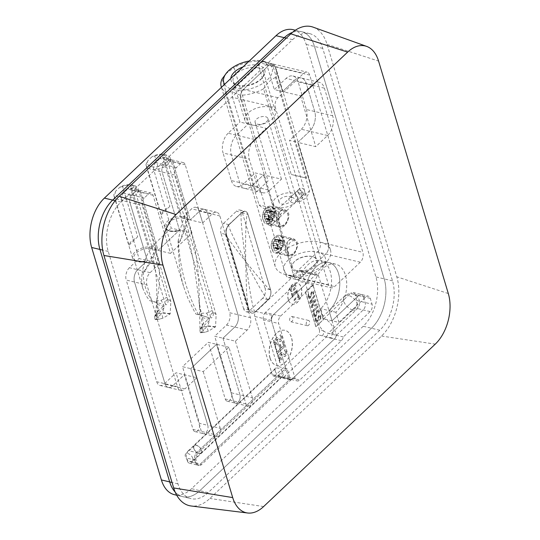 <?xml version="1.0" encoding="UTF-8"?>
<svg xmlns="http://www.w3.org/2000/svg" width="540" height="540" viewBox="0 0 540 540"><rect width="100%" height="100%" fill="white"/><g stroke="black" fill="none" stroke-linecap="round" stroke-linejoin="round"><path stroke-width="0.41" stroke-dasharray="2.7 2.03" d="M309.676 33.635A36.059 22.201 -76.6 0 1 322.758 48.404L392.499 280.861A36.059 22.201 -76.6 0 1 379.769 330.224L208.136 492.642A36.059 22.201 -76.6 0 1 191.052 498.656A36.059 22.201 -76.6 0 1 177.971 483.887L108.23 251.431A36.059 22.201 -76.6 0 1 120.967 202.068L292.592 39.65A36.059 22.201 -76.6 0 1 309.676 33.635L301.388 31.658A36.059 22.201 -76.6 0 0 292.531 32.339A36.059 22.201 -76.6 0 1 301.388 31.658A36.059 22.201 -76.6 0 1 314.469 46.427L384.21 278.883A36.059 22.201 -76.6 0 1 371.473 328.246L199.847 490.664A36.059 22.201 -76.6 0 1 182.763 496.679A36.059 22.201 -76.6 0 1 175.169 492.068A36.059 22.201 -76.6 0 0 182.763 496.679L176.728 495.241M291.418 379.532L201.562 464.562A5.407 3.328 -76.6 0 1 199.004 465.467A5.407 3.328 -76.6 0 1 197.039 463.252L196.169 460.343A5.407 3.328 -76.6 0 1 198.079 452.939L287.111 368.685L289.724 377.399A5.407 3.328 103.4 0 0 291.418 379.532L290.034 379.202L200.185 464.231A5.407 3.328 -76.6 0 1 197.62 465.136A5.407 3.328 -76.6 0 1 195.656 462.922L194.785 460.013A5.407 3.328 -76.6 0 1 196.695 452.608L285.728 368.354L271.775 321.86A5.407 3.328 -76.6 0 1 273.685 314.462L306.727 283.19A27.041 16.646 -76.6 0 1 328.738 262.514A27.041 16.646 -76.6 0 1 339.829 282.71A27.041 16.646 -76.6 0 1 329.002 310.615L332.053 320.78L358.87 295.407A5.407 3.328 -76.6 0 1 361.429 294.503A5.407 3.328 -76.6 0 1 363.393 296.716L365.135 302.528A5.407 3.328 -76.6 0 1 363.224 309.933L336.413 335.313A5.407 3.328 -76.6 0 1 334.449 339.032L292.869 378.385A5.407 3.328 -76.6 0 1 290.304 379.289A5.407 3.328 -76.6 0 1 290.034 379.202L200.185 464.231A5.407 3.328 -76.6 0 1 197.62 465.136A5.407 3.328 -76.6 0 1 195.656 462.922L194.785 460.013A5.407 3.328 -76.6 0 1 196.695 452.608L285.728 368.354L277.439 366.377L263.486 319.882L271.775 321.86A5.407 3.328 -76.6 0 1 273.685 314.462L306.727 283.19L298.438 281.212A27.041 16.646 -76.6 0 1 320.45 260.537A27.041 16.646 -76.6 0 1 331.54 280.733A27.041 16.646 -76.6 0 1 320.713 308.637L323.764 318.803L350.575 293.429L358.87 295.407A5.407 3.328 -76.6 0 1 361.429 294.503A5.407 3.328 -76.6 0 1 363.393 296.716L365.135 302.528A5.407 3.328 -76.6 0 1 363.224 309.933L336.413 335.313L328.118 333.335L354.935 307.955A5.407 3.328 103.4 0 0 356.846 300.55L372.046 304.175A5.407 3.328 -76.6 0 1 370.136 311.58L343.319 336.96A5.407 3.328 -76.6 0 1 341.354 340.686L299.774 380.032A5.407 3.328 -76.6 0 1 297.216 380.936A5.407 3.328 -76.6 0 1 295.252 378.722L278.687 323.514A5.407 3.328 -76.6 0 1 280.598 316.109L313.639 284.843A27.041 16.646 -76.6 0 1 335.651 264.168A27.041 16.646 -76.6 0 1 346.741 284.357A27.041 16.646 -76.6 0 1 335.907 312.262L338.958 322.434L323.764 318.803M269.656 190.337L281.455 179.172L263.493 174.886L251.687 186.05A14.425 8.876 -76.6 0 1 244.856 188.453A14.425 8.876 -76.6 0 1 239.625 182.547L231.343 154.946A14.425 8.876 -76.6 0 1 236.432 135.203L248.231 124.031L240.827 99.333A7.209 4.442 -76.6 0 1 243.371 89.465L269.116 65.097A7.209 4.442 -76.6 0 1 272.531 63.895A7.209 4.442 -76.6 0 1 275.15 66.852L282.562 91.55L294.361 80.379A14.425 8.876 -76.6 0 1 301.192 77.976A14.425 8.876 -76.6 0 1 306.43 83.882L314.712 111.49A14.425 8.876 -76.6 0 1 309.616 131.233L297.817 142.398L328.327 244.1A7.209 4.442 -76.6 0 1 325.782 253.969L300.038 278.336A7.209 4.442 -76.6 0 1 296.615 279.538A7.209 4.442 -76.6 0 1 294.003 276.581L263.493 174.886L255.197 172.901L243.398 184.072L251.687 186.05A14.425 8.876 -76.6 0 1 244.856 188.453A14.425 8.876 -76.6 0 1 239.625 182.547L231.343 154.946A14.425 8.876 -76.6 0 1 236.432 135.203L248.231 124.031L239.942 122.053L232.531 97.355L240.827 99.333A7.209 4.442 -76.6 0 1 243.371 89.465L269.116 65.097A7.209 4.442 -76.6 0 1 272.531 63.895A7.209 4.442 -76.6 0 1 275.15 66.852L282.562 91.55L274.266 89.573L286.065 78.401L294.361 80.379A14.425 8.876 -76.6 0 1 301.192 77.976A14.425 8.876 -76.6 0 1 306.43 83.882L314.712 111.49A14.425 8.876 -76.6 0 1 309.616 131.233L297.817 142.398L289.521 140.42L320.038 242.123L328.327 244.1A7.209 4.442 -76.6 0 1 325.782 253.969L300.038 278.336A7.209 4.442 -76.6 0 1 296.615 279.538A7.209 4.442 -76.6 0 1 294.003 276.581L263.493 174.886L251.687 186.05L269.656 190.337A14.425 8.876 -76.6 0 1 262.818 192.74A14.425 8.876 -76.6 0 1 257.587 186.833L249.304 159.233A14.425 8.876 -76.6 0 1 254.401 139.489L266.2 128.317L248.231 124.031L240.827 99.333L275.366 107.575A7.209 4.442 -76.6 0 1 277.918 97.706L303.662 73.346A7.209 4.442 -76.6 0 1 307.078 72.137A7.209 4.442 -76.6 0 1 309.697 75.094L362.873 252.342A7.209 4.442 -76.6 0 1 360.322 262.217L334.584 286.578A7.209 4.442 -76.6 0 1 331.162 287.779A7.209 4.442 -76.6 0 1 328.55 284.823L275.366 107.575M222.973 338.209L239.969 394.868A5.407 3.328 -76.6 0 1 238.059 402.273A5.407 3.328 -76.6 0 1 235.494 403.178A5.407 3.328 -76.6 0 1 233.537 400.957L216.533 344.297L190.789 368.665L207.792 425.324A5.407 3.328 -76.6 0 1 205.882 432.729A5.407 3.328 -76.6 0 1 203.317 433.627A5.407 3.328 -76.6 0 1 201.353 431.413L184.356 374.753L172.557 385.918A9.011 5.549 -76.6 0 1 168.284 387.423A9.011 5.549 -76.6 0 1 165.011 383.731L134.501 282.029A9.011 5.549 -76.6 0 1 137.686 269.69L147.339 260.557L129.904 202.439A5.407 3.328 -76.6 0 1 131.814 195.035L136.107 190.978A5.407 3.328 -76.6 0 1 138.665 190.073A5.407 3.328 -76.6 0 1 140.63 192.287L158.065 250.405L179.516 230.101L162.081 171.983A5.407 3.328 -76.6 0 1 163.991 164.579L168.284 160.522A5.407 3.328 -76.6 0 1 170.849 159.617A5.407 3.328 -76.6 0 1 172.814 161.831L190.249 219.949L199.901 210.809A9.011 5.549 -76.6 0 1 204.174 209.311A9.011 5.549 -76.6 0 1 207.441 213.003L237.951 314.699A9.011 5.549 -76.6 0 1 234.772 327.044L222.973 338.209L214.677 336.231L231.68 392.89L239.969 394.868A5.407 3.328 -76.6 0 1 238.059 402.273A5.407 3.328 -76.6 0 1 235.494 403.178A5.407 3.328 -76.6 0 1 233.537 400.957L216.533 344.297L190.789 368.665L182.5 366.68L199.496 423.346L207.792 425.324A5.407 3.328 -76.6 0 1 205.882 432.729A5.407 3.328 -76.6 0 1 203.317 433.627A5.407 3.328 -76.6 0 1 201.353 431.413L184.356 374.753L176.06 372.776L164.261 383.94L172.557 385.918A9.011 5.549 -76.6 0 1 168.284 387.423A9.011 5.549 -76.6 0 1 165.011 383.731L134.501 282.029A9.011 5.549 -76.6 0 1 137.686 269.69L147.339 260.557L139.05 258.572L121.615 200.462L129.904 202.439A5.407 3.328 -76.6 0 1 131.814 195.035L136.107 190.978A5.407 3.328 -76.6 0 1 138.665 190.073A5.407 3.328 -76.6 0 1 140.63 192.287L158.065 250.405L179.516 230.101L171.227 228.123L153.792 170.006L162.081 171.983A5.407 3.328 -76.6 0 1 163.991 164.579L168.284 160.522A5.407 3.328 -76.6 0 1 170.849 159.617A5.407 3.328 -76.6 0 1 172.814 161.831L190.249 219.949L181.953 217.971L191.606 208.832L199.901 210.809A9.011 5.549 -76.6 0 1 204.174 209.311A9.011 5.549 -76.6 0 1 207.441 213.003L237.951 314.699A9.011 5.549 -76.6 0 1 234.772 327.044L222.973 338.209L239.969 394.868L252.403 397.838A5.407 3.328 -76.6 0 1 250.493 405.243A5.407 3.328 -76.6 0 1 247.934 406.141A5.407 3.328 -76.6 0 1 245.97 403.927L228.974 347.267L203.229 371.628L190.789 368.665L207.792 425.324L220.226 428.288A5.407 3.328 -76.6 0 1 218.315 435.692A5.407 3.328 -76.6 0 1 215.75 436.597A5.407 3.328 -76.6 0 1 213.793 434.383L196.79 377.723L184.356 374.753L172.557 385.918L184.991 388.888A9.011 5.549 -76.6 0 1 180.718 390.393A9.011 5.549 -76.6 0 1 177.451 386.701L146.934 284.999A9.011 5.549 -76.6 0 1 150.12 272.66L159.773 263.52L147.339 260.557L129.904 202.439L142.337 205.409A5.407 3.328 -76.6 0 1 144.248 198.005L148.541 193.941A5.407 3.328 -76.6 0 1 151.106 193.043A5.407 3.328 -76.6 0 1 153.07 195.257L170.505 253.368L191.957 233.071L179.516 230.101L162.081 171.983L174.521 174.953A5.407 3.328 -76.6 0 1 176.431 167.549L180.718 163.492A5.407 3.328 -76.6 0 1 183.283 162.587A5.407 3.328 -76.6 0 1 185.247 164.801L202.682 222.919L190.249 219.949L199.901 210.809L212.335 213.779A9.011 5.549 -76.6 0 1 216.607 212.274A9.011 5.549 -76.6 0 1 219.881 215.966L250.391 317.669A9.011 5.549 -76.6 0 1 247.205 330.007L235.406 341.172L222.973 338.209M313.099 27.142A43.267 26.636 -76.6 0 1 327.051 44.348L396.792 276.804A43.267 26.636 -76.6 0 1 381.51 336.035L209.885 498.454A43.267 26.636 -76.6 0 1 191.174 505.994M235.406 341.172L252.403 397.838M203.229 371.628L220.226 428.288M191.957 233.071L174.521 174.953M159.773 263.52L142.337 205.409M196.79 377.723L184.991 388.888M202.682 222.919L212.335 213.779M170.505 253.368L149.776 248.427L171.227 228.123M228.974 347.267L208.244 342.32L182.5 366.68M281.455 179.172L266.2 128.317M312.322 84.672L294.361 80.379L282.562 91.55L300.524 95.837L312.322 84.672A14.425 8.876 -76.6 0 1 319.154 82.262A14.425 8.876 -76.6 0 1 324.392 88.169L332.674 115.776A14.425 8.876 -76.6 0 1 327.578 135.52L315.779 146.684L297.817 142.398L328.327 244.1L362.873 252.342M300.524 95.837L315.779 146.684M287.111 368.685L285.728 368.354L271.775 321.86L278.687 323.514M343.319 336.96L336.413 335.313A5.407 3.328 -76.6 0 1 334.449 339.032L292.869 378.385A5.407 3.328 -76.6 0 1 290.304 379.289A5.407 3.328 -76.6 0 1 290.034 379.202L281.745 377.224L191.889 462.254L201.562 464.562M338.958 322.434L365.776 297.054A5.407 3.328 -76.6 0 1 368.341 296.15A5.407 3.328 -76.6 0 1 370.305 298.37L372.046 304.175M313.639 284.843L306.727 283.19A27.041 16.646 -76.6 0 1 328.738 262.514A27.041 16.646 -76.6 0 1 339.829 282.71A27.041 16.646 -76.6 0 1 329.002 310.615L332.053 320.78L358.87 295.407L365.776 297.054M335.907 312.262L320.713 308.637M247.928 214.279L270.621 289.838A7.209 4.442 -76.6 0 1 268.076 299.707L255.204 311.891A7.209 4.442 -76.6 0 1 251.788 313.092A7.209 4.442 -76.6 0 1 249.169 310.142L226.503 234.59A7.209 4.442 -76.6 0 1 229.048 224.721L241.92 212.537A7.209 4.442 -76.6 0 1 245.342 211.336A7.209 4.442 -76.6 0 1 247.954 214.286L270.621 289.838A7.209 4.442 -76.6 0 1 268.049 299.7L255.177 311.884A7.209 4.442 -76.6 0 1 251.755 313.085A7.209 4.442 -76.6 0 1 249.143 310.135L226.476 234.583A7.209 4.442 -76.6 0 1 229.021 224.714L241.893 212.531A7.209 4.442 -76.6 0 1 245.309 211.329A7.209 4.442 -76.6 0 1 247.928 214.279L270.594 289.832A7.209 4.442 -76.6 0 1 268.076 299.707L255.204 311.891A7.209 4.442 -76.6 0 1 251.788 313.092A7.209 4.442 -76.6 0 1 249.169 310.142L226.503 234.59A7.209 4.442 -76.6 0 1 229.048 224.721L241.92 212.537A7.209 4.442 -76.6 0 1 245.342 211.336A7.209 4.442 -76.6 0 1 247.954 214.286L242.426 212.969A7.209 4.442 103.4 0 0 239.814 210.013A7.209 4.442 103.4 0 0 236.392 211.221L241.893 212.531M268.049 299.7L262.548 298.391A7.209 4.442 103.4 0 0 265.093 288.515L270.594 289.832M262.548 298.391L249.676 310.574L255.177 311.884M249.143 310.135L243.641 308.819A7.209 4.442 103.4 0 0 246.26 311.776A7.209 4.442 103.4 0 0 249.676 310.574M243.641 308.819L220.975 233.273L226.476 234.583M229.021 224.714L223.526 223.398A7.209 4.442 103.4 0 0 220.975 233.273M223.526 223.398L236.392 211.221M242.426 212.969L265.093 288.515M295.353 30.22L301.388 31.658A36.059 22.201 -76.6 0 1 314.469 46.427L384.21 278.883A36.059 22.201 -76.6 0 1 371.473 328.246L199.847 490.664A36.059 22.201 -76.6 0 1 182.763 496.679L191.052 498.656M293.092 29.68A36.059 22.201 -76.6 0 1 306.18 44.449L375.921 276.905A36.059 22.201 -76.6 0 1 363.184 326.268L191.558 488.687A36.059 22.201 -76.6 0 1 174.474 494.701M245.97 403.927L225.241 398.979L208.244 342.32M225.241 398.979A5.407 3.328 103.4 0 0 227.205 401.2A5.407 3.328 103.4 0 0 229.77 400.295A5.407 3.328 103.4 0 0 231.68 392.89M213.793 434.383L193.064 429.435L176.06 372.776M193.064 429.435A5.407 3.328 103.4 0 0 195.028 431.649A5.407 3.328 103.4 0 0 197.586 430.751A5.407 3.328 103.4 0 0 199.496 423.346M185.247 164.801L164.518 159.853L181.953 217.971M153.07 195.257L132.341 190.31L149.776 248.427M144.248 198.005L123.525 193.057L127.811 189L148.541 193.941M247.205 330.007L226.476 325.06L214.677 336.231M219.881 215.966L199.152 211.025L229.662 312.721L250.391 317.669M150.12 272.66L129.391 267.712L139.05 258.572M328.55 284.823L285.707 274.603A28.843 15.586 -16.7 0 0 326.923 261.603A28.843 15.586 -16.7 0 0 330.5 250.074A28.843 15.586 -16.7 0 0 311.269 241.299A28.843 15.586 -16.7 0 0 275.245 266.652A28.843 15.586 -16.7 0 0 284.573 274.307A28.843 15.586 -16.7 0 0 285.707 274.603L255.197 172.901M360.322 262.217L317.486 251.991L291.742 276.359A21.634 11.691 163.3 0 1 290.891 276.129A21.634 11.691 163.3 0 1 287.955 260.293A21.634 11.691 163.3 0 1 316.386 251.762A21.634 11.691 163.3 0 1 322.657 266.605A21.634 11.691 163.3 0 1 291.742 276.359L334.584 286.578M309.697 75.094L266.861 64.874L274.266 89.573M254.401 139.489L228.143 133.218L239.942 122.053M327.578 135.52L301.327 129.256L289.521 140.42M324.392 88.169L298.134 81.905L306.416 109.512L332.674 115.776M198.079 452.939L188.406 450.63L277.439 366.377M280.598 316.109L265.397 312.478L298.438 281.212M341.354 340.686L326.16 337.055L284.573 376.407L299.774 380.032M370.305 298.37L355.104 294.739L356.846 300.55M281.745 377.224A5.407 3.328 103.4 0 0 282.015 377.312A5.407 3.328 103.4 0 0 284.573 376.407M326.16 337.055A5.407 3.328 103.4 0 0 328.118 333.335M355.104 294.739A5.407 3.328 103.4 0 0 353.14 292.525A5.407 3.328 103.4 0 0 350.575 293.429M265.397 312.478A5.407 3.328 103.4 0 0 263.486 319.882M188.406 450.63A5.407 3.328 103.4 0 0 186.496 458.035L196.169 460.343M197.039 463.252L187.367 460.944L186.496 458.035M187.367 460.944A5.407 3.328 103.4 0 0 189.331 463.158A5.407 3.328 103.4 0 0 191.889 462.254M228.143 133.218A14.425 8.876 103.4 0 0 223.047 152.962L249.304 159.233M257.587 186.833L231.329 180.569L223.047 152.962M231.329 180.569A14.425 8.876 103.4 0 0 236.567 186.476A14.425 8.876 103.4 0 0 243.398 184.072M285.707 274.603A7.209 4.442 103.4 0 0 288.326 277.56A7.209 4.442 103.4 0 0 291.742 276.359M317.486 251.991A7.209 4.442 103.4 0 0 320.038 242.123M301.327 129.256A14.425 8.876 103.4 0 0 306.416 109.512M298.134 81.905A14.425 8.876 103.4 0 0 292.903 75.998A14.425 8.876 103.4 0 0 286.065 78.401M266.861 64.874A7.209 4.442 103.4 0 0 264.242 61.918A7.209 4.442 103.4 0 0 260.827 63.119L303.662 73.346M277.918 97.706L235.082 87.487L260.827 63.119M235.082 87.487A7.209 4.442 103.4 0 0 232.531 97.355M129.391 267.712A9.011 5.549 103.4 0 0 126.212 280.051L146.934 284.999M177.451 386.701L156.722 381.753L126.212 280.051M156.722 381.753A9.011 5.549 103.4 0 0 159.995 385.445A9.011 5.549 103.4 0 0 164.261 383.94M226.476 325.06A9.011 5.549 103.4 0 0 229.662 312.721M199.152 211.025A9.011 5.549 103.4 0 0 195.878 207.333A9.011 5.549 103.4 0 0 191.606 208.832M164.518 159.853A5.407 3.328 103.4 0 0 162.554 157.639A5.407 3.328 103.4 0 0 159.995 158.544L180.718 163.492M176.431 167.549L155.702 162.601L159.995 158.544M155.702 162.601A5.407 3.328 103.4 0 0 153.792 170.006M132.341 190.31A5.407 3.328 103.4 0 0 130.376 188.096A5.407 3.328 103.4 0 0 127.811 189M123.525 193.057A5.407 3.328 103.4 0 0 121.615 200.462M265.464 116.681A6.669 3.605 163.3 0 1 267.881 118.517A6.669 3.605 163.3 0 1 264.796 122.945A6.669 3.605 163.3 0 1 257.526 124.193A6.669 3.605 163.3 0 1 255.103 122.35A6.669 3.605 163.3 0 1 258.188 117.922A6.669 3.605 163.3 0 1 265.464 116.681M281.468 204.005A6.669 3.605 -16.7 0 0 288.745 202.757A6.669 3.605 -16.7 0 0 291.829 198.329A6.669 3.605 -16.7 0 0 284.404 196.796A6.669 3.605 -16.7 0 0 279.052 202.163A6.669 3.605 -16.7 0 0 281.468 204.005M222.122 78.914L256.122 192.24L268.07 180.934L234.07 67.608A28.843 15.586 163.3 0 1 257.222 61.148L291.222 174.467L306.605 178.139L272.606 64.82A28.843 15.586 163.3 0 1 276.453 69.916A28.843 15.586 163.3 0 1 275.522 77.504L309.521 190.822C307.955 196.958 303.973 200.725 297.581 202.129L263.581 88.803A28.843 15.586 163.3 0 1 240.428 95.269L274.428 208.595C268.454 210.647 263.324 209.419 259.038 204.923L225.038 91.597A28.843 15.586 163.3 0 1 221.481 87.298M304.256 189.526L301.61 187.92L299.801 188.399L300.746 192.476L305.046 193.361L304.256 189.526M270.979 225.497L270.722 225.841L267.071 224.343L266.051 220.334L269.933 222.014C271.006 223.304 271.357 224.465 270.979 225.497M280.112 250.904C284.607 247.286 285.93 237.499 280.449 236.581C272.855 234.252 271.863 251.728 276.683 252.362L280.112 250.904M271.391 221.852C275.886 218.228 277.209 208.44 271.728 207.522C264.134 205.193 263.149 222.669 267.962 223.304L271.391 221.852M296.676 271.688A13.338 7.209 -16.7 0 0 314.631 266.807A13.338 7.209 -16.7 0 0 313.079 256.797A13.338 7.209 -16.7 0 0 293.49 262.676A13.338 7.209 -16.7 0 0 296.676 271.688M243.041 66.892A17.665 9.551 163.3 0 1 261.475 66.454A17.665 9.551 163.3 0 1 262.683 77.288A17.665 9.551 163.3 0 1 237.438 85.252A17.665 9.551 163.3 0 1 236.743 85.07A17.665 9.551 163.3 0 1 230.823 78.455M224.593 84.355A25.238 13.642 -16.7 0 0 232.936 89.512A25.238 13.642 -16.7 0 0 266.895 80.291A25.238 13.642 -16.7 0 0 263.966 61.351A25.238 13.642 -16.7 0 0 249.278 60.993M275.522 77.504C270.959 79.36 266.983 83.126 263.581 88.803M257.222 61.148L265.572 61.817L272.606 64.82M225.713 73.865L234.07 67.608M240.428 95.269L232.301 91.982L225.038 91.597M274.428 208.595L259.038 204.923M306.605 178.139L291.222 174.467M256.122 192.24L268.07 180.934M297.581 202.129L309.521 190.822M269.595 107.048A15.863 8.572 -16.7 0 0 252.302 110.011A15.863 8.572 -16.7 0 0 244.964 120.542A15.863 8.572 -16.7 0 0 262.622 124.193A15.863 8.572 -16.7 0 0 275.353 111.422A15.863 8.572 -16.7 0 0 269.595 107.048M257.83 67.824A15.863 8.572 -16.7 0 0 240.53 70.781A15.863 8.572 -16.7 0 0 233.192 81.317A15.863 8.572 -16.7 0 0 238.322 85.523A15.863 8.572 -16.7 0 0 238.95 85.691A15.863 8.572 -16.7 0 0 261.617 78.536A15.863 8.572 -16.7 0 0 263.581 72.198A15.863 8.572 -16.7 0 0 257.83 67.824M277.931 207.353A12.623 6.817 163.3 0 1 273.348 203.877A12.623 6.817 163.3 0 1 283.48 193.718A12.623 6.817 163.3 0 1 297.526 196.621A12.623 6.817 163.3 0 1 291.688 204.998A12.623 6.817 163.3 0 1 277.931 207.353M296.933 270.695A12.623 6.817 163.3 0 1 292.356 267.219A12.623 6.817 163.3 0 1 293.922 262.177A12.623 6.817 163.3 0 1 312.451 256.615A12.623 6.817 163.3 0 1 316.528 259.969A12.623 6.817 163.3 0 1 310.696 268.346A12.623 6.817 163.3 0 1 296.933 270.695M279.585 212.875C277.884 211.201 276.723 210.519 276.102 210.823C275.231 211.403 278.478 218.734 280.382 216.702L279.585 212.875M291.843 197.161C295.09 198.443 296.271 200.225 295.387 202.5C293.578 204.444 286.558 200.698 289.75 197.91L291.843 197.161M292.545 253.874L289.69 255.467C287.368 255.454 283.662 236.918 293.456 239.686C300.746 241.056 297.331 250.243 292.545 253.874M283.831 224.816L280.976 226.409C278.654 226.402 274.941 207.86 284.742 210.627C292.025 211.997 288.617 221.184 283.831 224.816M271.6 218.45A3.605 2.066 46.6 0 1 271.256 215.419A3.605 2.066 46.6 0 1 271.343 215.332A3.605 2.066 46.6 0 1 275.326 216.526A3.605 2.066 46.6 0 1 276.298 220.57A3.605 2.066 46.6 0 1 276.203 220.651A3.605 2.066 46.6 0 1 271.6 218.45M296.055 195.304A3.605 2.066 -133.4 0 0 300.76 197.424A3.605 2.066 -133.4 0 0 300.841 197.329A3.605 2.066 -133.4 0 0 299.781 193.381A3.605 2.066 -133.4 0 0 295.9 192.105A3.605 2.066 -133.4 0 0 295.799 192.186A3.605 2.066 -133.4 0 0 296.055 195.304M269.649 220.435A3.287 1.89 -133.4 0 0 269.669 220.462A3.287 1.89 -133.4 0 0 271.087 221.96A3.287 1.89 -133.4 0 0 273.848 222.446A3.287 1.89 -133.4 0 0 273.044 218.68A3.287 1.89 -133.4 0 0 269.339 217.674A3.287 1.89 -133.4 0 0 269.649 220.435M298.397 193.232A3.287 1.89 46.6 0 1 298.249 190.31A3.287 1.89 46.6 0 1 301.016 190.796A3.287 1.89 46.6 0 1 302.434 192.287A3.287 1.89 46.6 0 1 302.765 195.082A3.287 1.89 46.6 0 1 298.397 193.232M293.18 254.698A9.011 5.549 -76.6 0 1 288.907 256.203A9.011 5.549 -76.6 0 1 285.599 246.146A9.011 5.549 -76.6 0 1 293.092 238.667A9.011 5.549 -76.6 0 1 296.521 242.973A9.011 5.549 -76.6 0 1 293.909 253.915A9.011 5.549 -76.6 0 1 293.18 254.698M279.362 251.404A9.011 5.549 103.4 0 0 282.974 242.102A9.011 5.549 103.4 0 0 279.275 235.373A9.011 5.549 103.4 0 0 274.273 237.661A9.011 5.549 103.4 0 0 271.661 248.603A9.011 5.549 103.4 0 0 275.09 252.909A9.011 5.549 103.4 0 0 279.362 251.404M272.869 245.45A1.546 0.952 -76.6 0 1 272.943 245.477A4.509 2.774 103.4 0 0 273.409 247.057A1.546 0.952 -76.6 0 1 273.382 247.185A1.37 0.844 103.4 0 0 273.618 248.582A1.37 0.844 103.4 0 0 274.637 248.38A1.37 0.844 103.4 0 0 274.705 248.292A1.546 0.952 -76.6 0 1 274.779 248.198A4.509 2.774 103.4 0 0 276.014 248.042A1.546 0.952 -76.6 0 1 276.068 248.123A1.37 0.844 103.4 0 0 277.202 248.063A1.37 0.844 103.4 0 0 277.641 246.652A1.546 0.952 -76.6 0 1 277.634 246.53A4.509 2.774 103.4 0 0 278.411 244.796A1.546 0.952 -76.6 0 1 278.492 244.748A1.37 0.844 103.4 0 0 278.809 244.472A1.37 0.844 103.4 0 0 279.207 242.811A1.37 0.844 103.4 0 0 278.728 242.17A1.546 0.952 -76.6 0 1 278.654 242.136A4.509 2.774 103.4 0 0 278.559 241.576A4.509 2.774 103.4 0 0 278.195 240.563A1.546 0.952 -76.6 0 1 278.222 240.435A1.37 0.844 103.4 0 0 278.242 239.544A1.37 0.844 103.4 0 0 276.892 239.328A1.546 0.952 -76.6 0 1 276.824 239.423A4.509 2.774 103.4 0 0 275.582 239.571A1.546 0.952 -76.6 0 1 275.528 239.497A1.37 0.844 103.4 0 0 274.509 239.436A1.37 0.844 103.4 0 0 273.962 240.968A1.546 0.952 -76.6 0 1 273.962 241.09A4.509 2.774 103.4 0 0 273.193 242.818A1.546 0.952 -76.6 0 1 273.112 242.872A1.37 0.844 103.4 0 0 272.363 244.235A1.37 0.844 103.4 0 0 272.869 245.45L273.24 245.167A1.013 0.621 -76.6 0 1 272.869 244.276A1.013 0.621 -76.6 0 1 273.416 243.27A1.91 1.175 103.4 0 0 273.632 243.122A4.144 2.551 -76.6 0 1 274.469 241.252L278.336 242.177A4.144 2.551 -76.6 0 1 279.646 240.948L275.778 240.03A4.144 2.551 -76.6 0 1 277.04 239.841A4.144 2.551 -76.6 0 1 277.115 239.861L280.982 240.786A4.144 2.551 -76.6 0 1 282.089 241.704L278.215 240.786A4.144 2.551 -76.6 0 1 278.62 241.819A4.144 2.551 -76.6 0 1 278.721 242.487L282.589 243.405A4.144 2.551 -76.6 0 1 282.386 245.552L278.519 244.634A4.144 2.551 -76.6 0 1 277.682 246.497L281.549 247.421A4.144 2.551 -76.6 0 1 280.949 248.137A4.144 2.551 -76.6 0 1 280.247 248.643L276.379 247.725A4.144 2.551 -76.6 0 1 275.117 247.907A4.144 2.551 -76.6 0 1 275.042 247.887L278.91 248.812A4.144 2.551 -76.6 0 1 277.803 247.887L273.935 246.969A4.144 2.551 -76.6 0 1 273.436 245.268L277.303 246.186A4.144 2.551 -76.6 0 1 277.506 244.04L273.193 242.818M277.547 249.622A7.209 4.442 -76.6 0 1 271.384 247.381A7.209 4.442 -76.6 0 1 273.469 238.626A7.209 4.442 -76.6 0 1 279.956 239.348A7.209 4.442 -76.6 0 1 277.547 249.622M294.125 253.577A7.209 4.442 103.4 0 0 294.712 252.95A7.209 4.442 103.4 0 0 296.798 244.195A7.209 4.442 103.4 0 0 290.871 241.745A7.209 4.442 103.4 0 0 288.043 251.667A7.209 4.442 103.4 0 0 294.125 253.577M281.225 248.204A4.144 2.551 -76.6 0 1 279.261 248.9A4.144 2.551 -76.6 0 1 277.736 244.269A4.144 2.551 -76.6 0 1 281.185 240.833A4.144 2.551 -76.6 0 1 282.886 243.925A4.144 2.551 -76.6 0 1 281.225 248.204M278.336 242.177A1.91 1.175 103.4 0 0 278.336 241.846A1.013 0.621 -76.6 0 1 279.214 240.55A1.013 0.621 -76.6 0 1 279.49 240.759A1.91 1.175 103.4 0 0 279.646 240.948M273.962 241.09L274.469 241.252A1.91 1.175 103.4 0 0 274.469 240.921A1.013 0.621 -76.6 0 1 275.346 239.625A1.013 0.621 -76.6 0 1 275.623 239.841A1.91 1.175 103.4 0 0 275.778 240.03L275.582 239.571M277.303 246.186A1.91 1.175 103.4 0 0 277.108 246.091A1.013 0.621 -76.6 0 1 276.737 245.201A1.013 0.621 -76.6 0 1 277.29 244.188A1.91 1.175 103.4 0 0 277.506 244.04M272.943 245.477L273.436 245.268A1.91 1.175 103.4 0 0 273.24 245.167L277.108 246.091M278.91 248.812A1.91 1.175 103.4 0 0 278.721 249.041A1.013 0.621 -76.6 0 1 278.107 249.365A1.013 0.621 -76.6 0 1 277.742 248.225A1.91 1.175 103.4 0 0 277.803 247.887M275.042 247.887L274.779 248.198L275.042 247.887A1.91 1.175 103.4 0 0 274.948 247.995A1.91 1.175 103.4 0 0 274.847 248.123A1.013 0.621 -76.6 0 1 274.799 248.191A1.013 0.621 -76.6 0 1 274.239 248.447A1.013 0.621 -76.6 0 1 273.868 247.306A1.91 1.175 103.4 0 0 273.935 246.969L273.409 247.057M281.549 247.421A1.91 1.175 103.4 0 0 281.556 247.752A1.013 0.621 -76.6 0 1 280.672 249.048A1.013 0.621 -76.6 0 1 280.395 248.832A1.91 1.175 103.4 0 0 280.247 248.643M277.634 246.53L277.682 246.497A1.91 1.175 103.4 0 0 277.682 246.827A1.013 0.621 -76.6 0 1 277.364 247.867A1.013 0.621 -76.6 0 1 276.804 248.123A1.013 0.621 -76.6 0 1 276.527 247.914A1.91 1.175 103.4 0 0 276.379 247.725L276.014 248.042M282.589 243.405A1.91 1.175 103.4 0 0 282.778 243.506A1.013 0.621 -76.6 0 1 283.156 244.397A1.013 0.621 -76.6 0 1 282.602 245.403A1.91 1.175 103.4 0 0 282.386 245.552M278.654 242.136L278.721 242.487A1.91 1.175 103.4 0 0 278.91 242.582A1.013 0.621 -76.6 0 1 279.261 243.054A1.013 0.621 -76.6 0 1 278.971 244.282A1.013 0.621 -76.6 0 1 278.735 244.485A1.91 1.175 103.4 0 0 278.519 244.634L278.411 244.796M276.824 239.423L277.115 239.861A1.91 1.175 103.4 0 0 277.303 239.632A1.013 0.621 -76.6 0 1 277.911 239.308A1.013 0.621 -76.6 0 1 278.296 239.787A1.013 0.621 -76.6 0 1 278.282 240.449A1.91 1.175 103.4 0 0 278.215 240.786L278.195 240.563M280.982 240.786A1.91 1.175 103.4 0 0 281.171 240.55A1.013 0.621 -76.6 0 1 281.786 240.226A1.013 0.621 -76.6 0 1 282.15 241.367A1.91 1.175 103.4 0 0 282.089 241.704M284.459 225.646A9.011 5.549 -76.6 0 1 280.193 227.144A9.011 5.549 -76.6 0 1 276.885 217.094A9.011 5.549 -76.6 0 1 284.378 209.615A9.011 5.549 -76.6 0 1 287.807 213.914A9.011 5.549 -76.6 0 1 285.194 224.856A9.011 5.549 -76.6 0 1 284.459 225.646M270.641 222.345A9.011 5.549 103.4 0 0 274.252 213.044A9.011 5.549 103.4 0 0 270.553 206.314A9.011 5.549 103.4 0 0 265.552 208.602A9.011 5.549 103.4 0 0 262.94 219.55A9.011 5.549 103.4 0 0 266.369 223.85A9.011 5.549 103.4 0 0 270.641 222.345M264.154 216.392A1.546 0.952 -76.6 0 1 264.229 216.425A4.509 2.774 103.4 0 0 264.688 217.998A1.546 0.952 -76.6 0 1 264.661 218.126A1.37 0.844 103.4 0 0 264.904 219.53A1.37 0.844 103.4 0 0 265.923 219.321A1.37 0.844 103.4 0 0 265.99 219.233A1.546 0.952 -76.6 0 1 266.058 219.139A4.509 2.774 103.4 0 0 267.3 218.984A1.546 0.952 -76.6 0 1 267.354 219.065A1.37 0.844 103.4 0 0 268.488 219.004A1.37 0.844 103.4 0 0 268.92 217.593A1.546 0.952 -76.6 0 1 268.913 217.472A4.509 2.774 103.4 0 0 269.69 215.744A1.546 0.952 -76.6 0 1 269.771 215.69A1.37 0.844 103.4 0 0 270.094 215.419A1.37 0.844 103.4 0 0 270.486 213.752A1.37 0.844 103.4 0 0 270.014 213.111A1.546 0.952 -76.6 0 1 269.939 213.084A4.509 2.774 103.4 0 0 269.845 212.517A4.509 2.774 103.4 0 0 269.474 211.505A1.546 0.952 -76.6 0 1 269.5 211.376A1.37 0.844 103.4 0 0 269.528 210.485A1.37 0.844 103.4 0 0 268.178 210.269A1.546 0.952 -76.6 0 1 268.103 210.364A4.509 2.774 103.4 0 0 266.868 210.519A1.546 0.952 -76.6 0 1 266.814 210.438A1.37 0.844 103.4 0 0 265.795 210.377A1.37 0.844 103.4 0 0 265.241 211.91A1.546 0.952 -76.6 0 1 265.248 212.031A4.509 2.774 103.4 0 0 264.472 213.766A1.546 0.952 -76.6 0 1 264.391 213.813A1.37 0.844 103.4 0 0 263.642 215.183A1.37 0.844 103.4 0 0 264.154 216.392L264.526 216.108A1.013 0.621 -76.6 0 1 264.148 215.217A1.013 0.621 -76.6 0 1 264.701 214.211A1.91 1.175 103.4 0 0 264.917 214.063A4.144 2.551 -76.6 0 1 265.754 212.193L269.622 213.118A4.144 2.551 -76.6 0 1 270.925 211.896L267.057 210.971A4.144 2.551 -76.6 0 1 268.319 210.782A4.144 2.551 -76.6 0 1 268.394 210.803L272.261 211.727A4.144 2.551 -76.6 0 1 273.368 212.652L269.5 211.727A4.144 2.551 -76.6 0 1 269.899 212.76A4.144 2.551 -76.6 0 1 270 213.428L273.868 214.353A4.144 2.551 -76.6 0 1 273.672 216.5L269.798 215.575A4.144 2.551 -76.6 0 1 268.967 217.438L272.835 218.363A4.144 2.551 -76.6 0 1 272.228 219.085A4.144 2.551 -76.6 0 1 271.526 219.591L267.658 218.666A4.144 2.551 -76.6 0 1 266.396 218.849A4.144 2.551 -76.6 0 1 266.321 218.835L270.189 219.753A4.144 2.551 -76.6 0 1 269.089 218.835L265.214 217.91A4.144 2.551 -76.6 0 1 264.715 216.209L268.582 217.134A4.144 2.551 -76.6 0 1 268.785 214.988L264.472 213.766M268.826 220.563A7.209 4.442 -76.6 0 1 262.663 218.322A7.209 4.442 -76.6 0 1 264.755 209.567A7.209 4.442 -76.6 0 1 271.242 210.29A7.209 4.442 -76.6 0 1 268.826 220.563M285.41 224.519A7.209 4.442 103.4 0 0 285.991 223.891A7.209 4.442 103.4 0 0 288.083 215.136A7.209 4.442 103.4 0 0 282.157 212.686A7.209 4.442 103.4 0 0 279.329 222.608A7.209 4.442 103.4 0 0 285.41 224.519M272.504 219.146A4.144 2.551 -76.6 0 1 270.54 219.841A4.144 2.551 -76.6 0 1 269.021 215.217A4.144 2.551 -76.6 0 1 272.464 211.775A4.144 2.551 -76.6 0 1 274.165 214.873A4.144 2.551 -76.6 0 1 272.504 219.146M269.622 213.118A1.91 1.175 103.4 0 0 269.622 212.787A1.013 0.621 -76.6 0 1 270.5 211.491A1.013 0.621 -76.6 0 1 270.776 211.707A1.91 1.175 103.4 0 0 270.925 211.896M265.248 212.031L265.754 212.193A1.91 1.175 103.4 0 0 265.748 211.862A1.013 0.621 -76.6 0 1 266.632 210.566A1.013 0.621 -76.6 0 1 266.909 210.782A1.91 1.175 103.4 0 0 267.057 210.971L266.868 210.519M268.582 217.134A1.91 1.175 103.4 0 0 268.394 217.033A1.013 0.621 -76.6 0 1 268.016 216.142A1.013 0.621 -76.6 0 1 268.569 215.136A1.91 1.175 103.4 0 0 268.785 214.988M264.229 216.425L264.715 216.209A1.91 1.175 103.4 0 0 264.526 216.108L268.394 217.033M270.189 219.753A1.91 1.175 103.4 0 0 270 219.989A1.013 0.621 -76.6 0 1 269.393 220.313A1.013 0.621 -76.6 0 1 269.021 219.173A1.91 1.175 103.4 0 0 269.089 218.835M266.321 218.835L266.058 219.139L266.321 218.835A1.91 1.175 103.4 0 0 266.227 218.936A1.91 1.175 103.4 0 0 266.132 219.065A1.013 0.621 -76.6 0 1 266.078 219.132A1.013 0.621 -76.6 0 1 265.518 219.388A1.013 0.621 -76.6 0 1 265.154 218.248A1.91 1.175 103.4 0 0 265.214 217.91L264.688 217.998M272.835 218.363A1.91 1.175 103.4 0 0 272.835 218.693A1.013 0.621 -76.6 0 1 271.957 219.989A1.013 0.621 -76.6 0 1 271.681 219.78A1.91 1.175 103.4 0 0 271.526 219.591M268.913 217.472L268.967 217.438A1.91 1.175 103.4 0 0 268.967 217.769A1.013 0.621 -76.6 0 1 268.65 218.808A1.013 0.621 -76.6 0 1 268.09 219.065A1.013 0.621 -76.6 0 1 267.813 218.855A1.91 1.175 103.4 0 0 267.658 218.666L267.3 218.984M273.868 214.353A1.91 1.175 103.4 0 0 274.064 214.448A1.013 0.621 -76.6 0 1 274.435 215.339A1.013 0.621 -76.6 0 1 273.888 216.351A1.91 1.175 103.4 0 0 273.672 216.5M269.939 213.084L270 213.428A1.91 1.175 103.4 0 0 270.196 213.523A1.013 0.621 -76.6 0 1 270.547 213.995A1.013 0.621 -76.6 0 1 270.25 215.224A1.013 0.621 -76.6 0 1 270.014 215.426A1.91 1.175 103.4 0 0 269.798 215.575L269.69 215.744M268.103 210.364L268.394 210.803A1.91 1.175 103.4 0 0 268.582 210.573A1.013 0.621 -76.6 0 1 269.197 210.249A1.013 0.621 -76.6 0 1 269.582 210.728A1.013 0.621 -76.6 0 1 269.561 211.39A1.91 1.175 103.4 0 0 269.5 211.727L269.474 211.505M272.261 211.727A1.91 1.175 103.4 0 0 272.457 211.498A1.013 0.621 -76.6 0 1 273.065 211.174A1.013 0.621 -76.6 0 1 273.436 212.315A1.91 1.175 103.4 0 0 273.368 212.652M156.89 313.862A11.536 6.237 -16.7 0 0 161.487 313.22L156.89 313.862C156.553 315.252 155.952 315.569 155.068 314.807L159.219 285.937L159.455 271.735L158.753 264.499L155.911 251.647L152.982 257.58C150.093 263.169 146.833 268.333 143.215 273.071L142.101 272.18L141.622 279.301L141.899 283.858L142.884 288.549L146.414 296.176L149.56 300.591L163.006 304.297M142.101 272.18L142.263 271.215C142.148 272.444 142.506 272.97 143.316 272.795C146.462 267.962 149.161 262.798 151.43 257.303L156.121 248.69L138.193 188.851A12.623 6.817 163.3 0 1 128.061 199.01A12.623 6.817 163.3 0 1 114.014 196.108A12.623 6.817 163.3 0 1 113.873 194.724L128.952 244.991L129.249 244.802A12.623 6.817 163.3 0 1 136.613 237.836L137.666 236.743L122.587 186.476A12.623 6.817 163.3 0 1 134.109 185.504A12.623 6.817 163.3 0 1 138.044 188.453A12.623 6.817 163.3 0 1 138.193 188.851M142.884 288.549L133.886 258.559A11.536 6.237 163.3 0 0 144.997 261.657L144.585 261.421A12.623 6.817 163.3 0 1 132.583 257.999A12.623 6.817 163.3 0 1 142.337 247.954A12.623 6.817 163.3 0 1 156.614 250.344L156.121 248.69C155.453 241.859 148.284 249.77 144.585 261.421L144.997 261.657L142.263 271.215M157.032 313.99L156.296 319.154L158.726 319.295L162.959 318.141L170.127 313.963L170.869 301.55L166.583 297.452L161.102 300.328L153.326 301.678M167.609 299.842L167.319 299.774C165.976 300.355 165.321 301.786 165.348 304.074C165.287 306.281 168.615 303.244 168.014 300.416L167.609 299.842M170.33 313.625L162.506 312.68L164.039 307.773L163.904 305.289L161.102 300.328M149.56 300.591L156.478 302.4L157.464 304.918L156.917 299.531L156.647 283.385L155.466 270.324L152.982 257.58L151.43 257.303M163.904 305.289L163.384 306.207L157.363 304.466L158.395 310.095L154.751 316.643L155.068 314.807M164.039 307.773L154.643 316.67L156.796 312.444L163.384 306.207M163.478 304.513L162.965 304.283L163.478 304.513M129.107 245.187L136.613 237.836M158.395 310.095L156.796 312.444M154.643 316.67L154.98 319.275L156.296 319.154M133.15 185.895A1.802 0.972 -16.7 0 0 131.186 186.232A1.802 0.972 -16.7 0 0 130.356 187.427A1.802 0.972 -16.7 0 0 132.361 187.839A1.802 0.972 -16.7 0 0 133.805 186.388A1.802 0.972 -16.7 0 0 133.15 185.895M115.783 191.052A10.814 5.846 -16.7 0 0 120.953 197.384A10.814 5.846 -16.7 0 0 134.393 192.571A10.814 5.846 -16.7 0 0 132.53 185.051A10.814 5.846 -16.7 0 0 119.799 187.245L115.783 191.052L113.873 194.724M155.277 319.613L158.726 319.295L157.133 313.983M159.935 319.086L155.52 319.484L162.304 313.011L170.127 313.963M119.799 187.245L122.587 186.476M155.52 319.484L154.98 319.275L155.52 319.484M155.911 251.647L156.614 250.344M152.429 301.367C146.34 292.741 143.269 283.311 143.215 273.071L143.316 272.795M195.885 314.037L207.907 317.324L201.852 315.569L202.095 316.069C200.779 311.972 199.017 301.469 198.909 299.484L193.509 261.326L189.918 244.242L185.456 227.765C183.654 232.443 180.502 242.102 178.524 243.331L178.099 241.387L178.328 249.797L179.314 264.607L181.507 278.471L183.56 286.436L187.792 298.046L194.076 310.824L195.885 314.037L201.845 315.569L203.648 323.231L200.009 329.771L199.037 289.555L198.092 272.012L195.973 254.003L194.346 244.951L192.294 235.926L187.758 220.597L188.399 219.186L188.082 218.309L185.456 227.765L184.032 227.867L187.556 216.425L188.082 218.309M178.099 241.387L180.333 230.276A11.536 6.237 163.3 0 1 166.064 228.103A11.536 6.237 163.3 0 1 174.481 219.091A11.536 6.237 163.3 0 1 187.758 220.597M202.142 326.99A11.536 6.237 -16.7 0 0 206.739 326.349L202.142 326.99C201.771 328.543 201.062 328.759 200.009 327.632M202.291 327.119L201.548 332.282L203.985 332.431L208.217 331.27L215.582 326.761L216.128 314.678L211.984 310.588L206.631 313.193C203.411 312.883 200.583 313.382 198.153 314.692M212.861 312.971L212.578 312.91C211.235 313.49 210.58 314.921 210.607 317.203C210.546 319.417 213.867 316.373 213.273 313.544L212.861 312.971M215.582 326.761L207.758 325.809L209.446 320.429L209.405 318.08L206.631 313.193M200.009 329.771L202.804 324.473L208.71 318.742L207.947 317.338L201.852 315.569M154.764 156.019A12.623 6.817 163.3 0 1 166.293 155.048A12.623 6.817 163.3 0 1 169.749 157.181A12.623 6.817 163.3 0 1 170.37 158.402A12.623 6.817 163.3 0 1 160.245 168.561A12.623 6.817 163.3 0 1 146.198 165.652A12.623 6.817 163.3 0 1 146.05 164.268L161.129 214.542L161.426 214.353A12.623 6.817 163.3 0 1 168.797 207.38L169.85 206.294L154.764 156.019L151.983 156.789L147.96 160.596A10.814 5.846 -16.7 0 0 153.131 166.934A10.814 5.846 -16.7 0 0 166.577 162.115A10.814 5.846 -16.7 0 0 164.714 154.595A10.814 5.846 -16.7 0 0 151.983 156.789M187.583 216.635L187.259 214.697L184.316 216.56L180.063 230.04A12.623 6.817 163.3 0 1 164.768 227.543A12.623 6.817 163.3 0 1 173.704 217.775A12.623 6.817 163.3 0 1 188.312 219.071A12.623 6.817 163.3 0 1 188.399 219.186M161.285 214.731L168.797 207.38M203.648 323.231L202.804 324.473M199.894 329.771L200.239 332.404L201.548 332.282M165.335 155.439A1.802 0.972 -16.7 0 0 163.364 155.776A1.802 0.972 -16.7 0 0 162.533 156.971A1.802 0.972 -16.7 0 0 164.538 157.39A1.802 0.972 -16.7 0 0 165.989 155.939A1.802 0.972 -16.7 0 0 165.335 155.439M200.529 332.748L203.985 332.431L202.385 327.112M205.187 332.222L200.772 332.62L207.562 326.147L215.386 327.091M146.05 164.268L147.96 160.596M200.772 332.62L200.239 332.404L200.772 332.62M207.758 325.809L207.562 326.147M178.22 240.003L178.652 242.75C180.596 241.394 182.702 232.234 184.032 227.867M198.356 314.699C186.766 292.707 180.157 268.92 178.524 243.331L178.652 242.75M275.312 371.264A5.049 2.896 -133.4 0 0 278.694 375.516A5.049 2.896 -133.4 0 0 282.65 375.854A5.049 2.896 -133.4 0 0 281.279 370.197A5.049 2.896 -133.4 0 0 275.711 368.523A5.049 2.896 -133.4 0 0 275.312 371.264M193.786 448.416A5.049 2.896 -133.4 0 0 197.174 452.662A5.049 2.896 -133.4 0 0 201.123 453.006A5.049 2.896 -133.4 0 0 201.528 450.259A5.049 2.896 -133.4 0 0 198.14 446.013A5.049 2.896 -133.4 0 0 194.184 445.669A5.049 2.896 -133.4 0 0 193.786 448.416M201.386 450.225A4.867 2.794 -133.4 0 0 198.126 446.135A4.867 2.794 -133.4 0 0 194.312 445.804A4.867 2.794 -133.4 0 0 195.629 451.258A4.867 2.794 -133.4 0 0 201.001 452.871A4.867 2.794 -133.4 0 0 201.386 450.225M192.807 458.352A4.867 2.794 -133.4 0 0 189.54 454.255A4.867 2.794 -133.4 0 0 185.726 453.924A4.867 2.794 -133.4 0 0 187.049 459.378A4.867 2.794 -133.4 0 0 192.422 460.991A4.867 2.794 -133.4 0 0 192.807 458.352M280.793 339.721L280.159 339.937L277.445 337.534L276.291 337.946C275.09 339.579 274.813 341.348 275.461 343.238C275.765 344.635 276.345 345.296 277.202 345.236L277.499 344.628L276.17 342.488L276.629 339.471L277.276 339.248L279.943 341.611L281.131 341.192C282.204 339.734 282.447 338.162 281.86 336.474C281.597 335.252 281.097 334.712 280.354 334.847L280.058 335.414L281.171 337.19L280.793 339.721L280.024 339.903L277.31 337.5L276.291 337.946M276.156 337.919C274.954 339.545 274.678 341.314 275.326 343.204C275.623 344.601 276.203 345.269 277.06 345.202L277.499 344.628M277.364 344.594L276.028 342.454L276.494 339.437L277.142 339.215L279.801 341.577L280.996 341.159C282.069 339.701 282.312 338.128 281.725 336.44C281.462 335.219 280.955 334.679 280.219 334.82L280.733 334.618L280.058 335.414M282.38 342.11L283.514 345.89L281.347 347.942L280.274 344.372L279.841 344.432L279.572 345.04L280.645 348.611L277.985 351.121L278.397 352.499L284.303 346.91L284.492 346.073L283.237 341.462L282.791 341.537L282.521 342.144L283.655 345.924L281.482 347.976L280.415 344.405L279.983 344.466L279.707 345.074L280.78 348.644L278.127 351.155L278.174 351.992L278.539 352.526L284.438 346.943L284.627 346.106L283.237 341.462L282.656 341.503L282.521 342.144M280.415 344.405L279.841 344.432L280.415 344.405M278.174 351.992L278.539 352.526L278.174 351.992M285.269 354.652L284.641 354.875L281.927 352.471L280.773 352.883C279.572 354.517 279.295 356.279 279.943 358.175C280.247 359.566 280.82 360.234 281.684 360.173L281.981 359.559L280.651 357.419L281.111 354.409L281.759 354.186L284.425 356.542L285.613 356.123C286.686 354.672 286.929 353.099 286.342 351.412C286.079 350.183 285.579 349.643 284.837 349.785L284.533 350.345L285.653 352.127L285.269 354.652L284.506 354.841L281.792 352.438L280.773 352.883M280.638 352.85C279.437 354.483 279.16 356.245 279.808 358.142C280.105 359.532 280.685 360.2 281.543 360.139L281.981 359.559M281.84 359.525L280.51 357.392L280.976 354.375L281.617 354.152L284.283 356.508L285.471 356.089C286.551 354.638 286.794 353.065 286.207 351.378C285.944 350.15 285.437 349.61 284.702 349.751L285.215 349.556L284.533 350.345M270.122 358.04A18.029 11.097 -76.6 0 1 272.592 338.573A18.029 11.097 -76.6 0 1 285.032 330.359A18.029 11.097 -76.6 0 1 291.641 350.467A18.029 11.097 -76.6 0 1 276.662 365.425A18.029 11.097 -76.6 0 1 270.122 358.04M280.368 362.306L279.976 362.684L273.355 340.612L273.746 340.24L280.368 362.306L279.976 362.684M295.893 285.356L295.083 284.337L292.525 285.781C290.966 286.956 290.284 288.576 290.466 290.655L291.269 291.668L293.828 290.23C295.387 289.055 296.075 287.429 295.893 285.356L294.941 284.303L292.39 285.748C290.831 286.922 290.142 288.549 290.324 290.628L291.134 291.634L293.693 290.196C295.245 289.022 295.934 287.395 295.758 285.322M291.384 293.814L292.383 297.155L292.721 297.074L292.552 295.286L296.595 291.465L296.656 293.375L297.196 290.304L296.966 290.021L292.295 294.435L292.086 293.315L291.749 293.409L291.519 293.848L292.525 297.189L292.856 297.101L292.687 295.319L296.73 291.499L296.487 293.308L297.061 292.977L297.101 290.054L292.437 294.469L292.086 293.315L291.519 293.848M297.338 290.338L296.966 290.021L297.338 290.338M297.5 294.023L298.04 295.826L293.429 300.186L293.686 301.037L298.296 296.676L298.836 298.472L299.18 298.363L299.43 297.904L298.094 293.456L297.635 294.057L298.175 295.859L293.571 300.22L293.564 300.767L293.821 301.07L298.431 296.71L298.971 298.505L299.315 298.397L299.572 297.938L298.235 293.49L297.635 294.057M298.971 298.505L299.315 298.397L298.971 298.505M288.421 299.687A10.814 6.662 -76.6 0 1 289.906 288.009A10.814 6.662 -76.6 0 1 297.365 283.075A10.814 6.662 -76.6 0 1 301.334 295.144A10.814 6.662 -76.6 0 1 292.349 304.115A10.814 6.662 -76.6 0 1 288.421 299.687M291.796 379.397L334.699 338.796A3.605 2.221 103.4 0 0 335.975 333.862L318.539 275.744A3.605 2.221 103.4 0 0 317.23 274.266A3.605 2.221 103.4 0 0 315.522 274.867L272.619 315.475A3.605 2.221 103.4 0 0 271.343 320.409L288.779 378.526A3.605 2.221 103.4 0 0 290.088 380.005A3.605 2.221 103.4 0 0 291.796 379.397L275.211 375.442L318.121 334.841L330.554 337.804A3.605 2.221 103.4 0 0 331.83 332.87A9.011 5.171 46.6 0 1 323.541 330.892A9.011 5.171 46.6 0 1 319.748 319.525A9.011 5.171 46.6 0 1 326.808 320.132A9.011 5.171 46.6 0 1 332.849 327.719A9.011 5.171 46.6 0 1 332.134 332.613A9.011 5.171 46.6 0 1 331.83 332.87L335.975 333.862M322.265 335.826A3.605 2.221 103.4 0 0 323.541 330.892L319.397 329.9L301.961 271.789L318.539 275.744M315.522 274.867L298.944 270.911L256.034 311.519L272.619 315.475M306.342 324.594A2.707 1.667 -76.6 0 1 306.713 321.678A2.707 1.667 -76.6 0 1 308.576 320.443A2.707 1.667 -76.6 0 1 309.569 323.46A2.707 1.667 -76.6 0 1 307.321 325.708A2.707 1.667 -76.6 0 1 306.342 324.594M315.927 326.714L323.44 319.613L312.977 284.742L305.465 291.85L315.927 326.714L323.298 319.579L312.836 284.708L305.329 291.816L315.792 326.68M289.757 320.639A2.707 1.667 -76.6 0 1 290.129 317.723A2.707 1.667 -76.6 0 1 291.998 316.487A2.707 1.667 -76.6 0 1 292.984 319.505A2.707 1.667 -76.6 0 1 290.743 321.746A2.707 1.667 -76.6 0 1 289.757 320.639M288.286 299.653A10.814 6.662 -76.6 0 1 289.764 287.975A10.814 6.662 -76.6 0 1 297.23 283.041A10.814 6.662 -76.6 0 1 301.199 295.11A10.814 6.662 -76.6 0 1 292.207 304.081A10.814 6.662 -76.6 0 1 288.286 299.653M269.98 358.007A18.029 11.097 -76.6 0 1 272.457 338.54A18.029 11.097 -76.6 0 1 284.891 330.325A18.029 11.097 -76.6 0 1 291.506 350.433A18.029 11.097 -76.6 0 1 276.527 365.391A18.029 11.097 -76.6 0 1 269.98 358.007M298.944 270.911A3.605 2.221 -76.6 0 1 300.652 270.31A3.605 2.221 -76.6 0 1 301.961 271.789M319.397 329.9A3.605 2.221 -76.6 0 1 318.121 334.841M275.211 375.442A3.605 2.221 -76.6 0 1 273.503 376.043A3.605 2.221 -76.6 0 1 272.194 374.571L288.779 378.526M271.343 320.409L254.759 316.454L272.194 374.571M254.759 316.454A3.605 2.221 -76.6 0 1 256.034 311.519M298.094 293.456L297.743 293.578L298.094 293.456M291.951 293.281L291.607 293.375L291.951 293.281M292.599 286.666L294.739 285.35L295.191 285.916L293.476 289.278L291.344 290.594L290.891 290.027L292.599 286.666L294.874 285.383L295.333 285.95L293.618 289.312L291.485 290.621L291.026 290.061L292.741 286.693M284.398 350.312L285.653 352.127M285.512 352.094L285.134 354.618M283.102 341.429L282.656 341.503L283.102 341.429M279.916 335.381L281.171 337.19M281.036 337.156L280.651 339.687M279.835 362.651L273.213 340.578L273.611 340.207L280.233 362.279M319.106 316.163L317.466 321.833L316.258 322.286L315.144 320.848L315.313 318.114L315.697 317.972L315.779 320.267L316.406 321.091L317.068 320.834L318.722 315.158L319.795 314.746L320.78 316.015L320.571 318.344L320.207 318.499L320.159 316.636L319.106 316.163L319.781 315.995L319.106 316.163M315.913 320.301L316.548 321.125L317.209 320.868L318.857 315.191L319.937 314.779L320.915 316.049L320.713 318.377L320.348 318.533L320.294 316.67L319.241 316.197L317.608 321.86L316.4 322.319L315.279 320.882L315.313 318.114L315.832 318.006L315.779 320.267M320.571 318.344L320.207 318.499L320.571 318.344M317.507 310.824L315.866 316.487L314.658 316.946L313.538 315.509L313.706 312.768L314.091 312.633L314.172 314.921L314.807 315.752L315.468 315.495L317.115 309.818L318.195 309.406L319.181 310.675L318.971 313.004L318.607 313.16L318.553 311.297L317.507 310.824L318.175 310.649L317.507 310.824M314.314 314.955L314.942 315.785L315.603 315.529L317.257 309.852L318.33 309.434L319.316 310.709L319.113 313.031L318.742 313.193L318.695 311.33L317.642 310.858L316.001 316.521L314.793 316.98L313.679 315.542L313.706 312.768L314.233 312.667L314.172 314.921M318.971 313.004L318.607 313.16L318.971 313.004M317.864 307.193L312.761 312.019L312.444 310.952L317.54 306.126L317.831 306.538L317.999 307.226L312.903 312.053L312.444 310.952M312.579 310.986L317.54 306.126L317.999 307.226M316.994 304.931L311.513 307.638L311.108 306.288L314.658 300.956L310.223 303.345L309.845 302.859L309.818 301.995L314.152 295.427L314.57 296.291L310.608 302.144L315.522 299.498L315.846 300.584L311.904 306.464L316.838 303.865L317.129 304.965L311.648 307.672L311.108 306.288M311.243 306.322L314.8 301.003L310.358 303.379L309.818 301.995M309.96 302.029L314.152 295.427L314.699 295.65L314.57 296.291M314.712 296.325L310.75 302.184L315.522 299.498L315.846 300.584M315.988 300.618L312.046 306.504L316.838 303.865L317.129 304.965M311.958 292.343L310.325 298.006L309.11 298.465L307.996 297.027L308.165 294.287L308.549 294.151L308.63 296.44L309.258 297.27L309.92 297.014L311.573 291.337L312.647 290.925L313.632 292.194L313.43 294.523L313.065 294.678L313.011 292.815L311.958 292.343L312.633 292.167L311.958 292.343M308.765 296.474L309.4 297.304L310.061 297.047L311.708 291.371L312.788 290.959L313.774 292.228L313.565 294.557L313.2 294.712L313.146 292.849L312.1 292.376L310.459 298.04L309.251 298.499L308.131 297.061L308.165 294.287L308.684 294.185L308.63 296.44M313.43 294.523L313.065 294.678L313.43 294.523M308.3 294.32L308.684 294.185L308.3 294.32M316.98 303.899L317.284 304.276L316.98 303.899M315.664 299.531L315.981 299.943L315.664 299.531M314.287 295.461L314.699 295.65L314.287 295.461M310.358 303.379L309.987 302.893L310.358 303.379M311.648 307.672L311.269 307.172L311.648 307.672M317.682 306.16L317.972 306.565L317.682 306.16M312.903 312.053L312.606 311.641L312.903 312.053M313.848 312.802L314.233 312.667L313.848 312.802M315.448 318.148L315.832 318.006L315.448 318.148M270.567 289.825L270.54 289.818C268.697 289.379 260.422 279.95 245.714 261.536C245.315 229.588 246.031 213.826 247.874 214.272L270.54 289.818A7.209 4.442 -76.6 0 1 267.995 299.687L255.123 311.87A7.209 4.442 -76.6 0 1 251.701 313.072A7.209 4.442 -76.6 0 1 249.089 310.122L226.422 234.569A7.209 4.442 -76.6 0 1 228.967 224.701L241.866 212.524A7.209 4.442 -76.6 0 1 245.282 211.322A7.209 4.442 -76.6 0 1 247.901 214.272L270.567 289.825A7.209 4.442 -76.6 0 1 268.022 299.693L255.15 311.877A7.209 4.442 -76.6 0 1 251.728 313.079A7.209 4.442 -76.6 0 1 249.116 310.129L226.449 234.576A7.209 4.442 -76.6 0 1 228.994 224.708L241.866 212.524A7.209 4.442 -76.6 0 1 245.255 211.316A7.209 4.442 -76.6 0 1 247.874 214.272L247.901 214.272M379.769 330.224L363.184 326.268M208.136 492.642L191.558 488.687M177.971 483.887L172.037 482.47M108.23 251.431L102.681 250.108M120.967 202.068L115.169 200.691M292.592 39.65L286.295 38.151M322.758 48.404L306.18 44.449M392.499 280.861L375.921 276.905M327.051 44.348L378.574 61.088M381.51 336.035L435.254 344.135M448.308 293.544L396.792 276.804M263.628 506.561L209.885 498.454M295.252 378.722L289.724 377.399M370.136 311.58L354.935 307.955M278.336 241.846L273.962 240.968M279.49 240.759L275.528 239.497M277.29 244.188L273.112 242.872M278.721 249.041L274.705 248.292M277.742 248.225L273.382 247.185M281.556 247.752L277.641 246.652M280.395 248.832L276.068 248.123M282.602 245.403L278.492 244.748M282.778 243.506L278.728 242.17M282.15 241.367L278.222 240.435M281.171 240.55L276.892 239.328M269.622 212.787L265.241 211.91M270.776 211.707L266.814 210.438M268.569 215.136L264.391 213.813M270 219.989L265.99 219.233M269.021 219.173L264.661 218.126M272.835 218.693L268.92 217.593M271.681 219.78L267.354 219.065M273.888 216.351L269.771 215.69M274.064 214.448L270.014 213.111M273.436 212.315L269.5 211.376M272.457 211.498L268.178 210.269M144.943 261.164C138.456 262.042 134.77 261.178 133.886 258.559A11.536 6.237 163.3 0 1 143.046 249.298A11.536 6.237 163.3 0 1 155.952 251.822M162.959 318.141L161.487 313.22M157.16 313.004L156.917 299.531L156.33 306.49M208.217 331.27L206.739 326.349M202.419 326.133L198.909 299.484L199.368 306.342M209.446 320.429L200.556 328.84M209.405 318.08L208.71 318.742M202.433 317.54L208.319 319.248M330.554 337.804L334.699 338.796M352.789 309.987A9.011 5.171 -133.4 0 0 356.805 309.272A9.011 5.171 -133.4 0 0 357.521 304.371A9.011 5.171 -133.4 0 0 348.435 295.454A9.011 5.171 -133.4 0 0 344.419 296.176A9.011 5.171 -133.4 0 0 344.912 303.737A9.011 5.171 -133.4 0 0 352.789 309.987M228.994 224.708L228.967 224.701C227.124 224.262 232.706 236.54 245.714 261.536C250.142 294.651 253.28 311.432 255.123 311.87L255.15 311.877M251.728 313.079L251.701 313.072C249.973 312.424 248.832 310.986 248.272 308.745L249.116 310.129M228.967 224.701L228.731 224.741C226.078 227.921 225.221 231.363 226.166 235.062L226.449 234.576M267.995 299.687C266.153 299.248 258.728 286.531 245.714 261.536C241.292 228.42 239.996 212.078 241.839 212.517L228.731 224.741M226.166 235.062L248.272 308.745L246.611 293.537L245.714 261.536C231.012 243.122 224.579 234.131 226.422 234.569M227.205 401.2L247.934 406.141M195.028 431.649L215.75 436.597M162.554 157.639L183.283 162.587M130.376 188.096L151.106 193.043M159.995 385.445L180.718 390.393M195.878 207.333L216.607 212.274M236.567 186.476L262.818 192.74M292.903 75.998L319.154 82.262M288.326 277.56L331.162 287.779M264.242 61.918L307.078 72.137M189.331 463.158L199.004 465.467M282.015 377.312L297.216 380.936M353.14 292.525L368.341 296.15M335.651 264.168L320.45 260.537M246.26 311.776L251.755 313.085M239.814 210.013L245.309 211.329M255.103 122.35L279.052 202.163M267.881 118.517L291.829 198.329M330.5 250.074L276.453 69.916M275.245 266.652L221.447 87.332M263.966 61.351L265.572 61.817M275.353 111.422L263.581 72.198M244.964 120.542L233.192 81.317M273.348 203.877L292.356 267.219M297.526 196.621L316.528 259.969M322.657 266.605L326.923 261.603M290.891 276.129L284.573 274.307M284.742 210.627L271.728 207.522M280.976 226.409L267.962 223.304M293.456 239.686L280.449 236.581M289.69 255.467L276.683 252.362M299.801 188.399L289.75 197.91M305.046 193.367L295.387 202.507M276.102 210.823L266.051 220.334M280.382 216.702L270.722 225.841M293.922 262.177L293.49 262.676M312.451 256.615L313.079 256.797M261.617 78.536L262.683 77.288M238.322 85.523L236.743 85.07M276.298 220.57L300.76 197.424M271.343 215.332L295.799 192.186M269.669 220.462A5.542 5.542 0 0 0 271.087 221.96M302.434 192.287A5.542 5.542 0 0 0 301.016 190.796M273.848 222.446L276.203 220.651M269.339 217.674L271.256 215.419M298.249 190.31L295.9 192.105M302.765 195.082L300.841 197.329M275.09 252.909L288.907 256.203M279.275 235.373L293.092 238.667M271.384 247.381L271.661 248.603M273.469 238.626L274.273 237.661M281.185 240.833L277.04 239.841M279.261 248.9L275.117 247.907M279.214 240.55L275.346 239.625M278.107 249.365L274.239 248.447M280.672 249.048L276.804 248.123M281.786 240.226L277.911 239.308M296.798 244.195L296.521 242.973M294.712 252.95L293.909 253.915M266.369 223.85L280.193 227.144M270.553 206.314L284.378 209.615M262.663 218.322L262.94 219.55M264.755 209.567L265.552 208.602M272.464 211.775L268.319 210.782M270.54 219.841L266.396 218.849M270.5 211.491L266.632 210.566M269.393 220.313L265.518 219.388M271.957 219.989L268.09 219.065M273.065 211.174L269.197 210.249M288.083 215.136L287.807 213.914M285.991 223.891L285.194 224.856M170.869 301.55L156.107 252.335M132.583 257.999L114.014 196.108M132.53 185.051L134.109 185.504M168.014 300.416L133.805 186.388M165.348 304.074L130.356 187.427M216.128 314.678L189.979 227.522M183.56 286.436L166.064 228.103C167.549 231.363 172.3 231.917 180.313 229.757M187.259 214.697L170.37 158.402M164.768 227.543L146.198 165.652M164.714 154.595L166.293 155.048M213.273 313.544L165.989 155.939M210.607 317.203L162.533 156.971M201.123 453.006L282.65 375.854M194.184 445.669L275.711 368.523M192.422 460.991L201.001 452.871M185.726 453.924L194.312 445.804M332.134 332.613L356.805 309.272A9.011 9.011 0 0 0 357.156 296.528A9.011 9.011 0 0 0 344.419 296.176L319.748 319.525M308.576 320.443L291.998 316.487M307.321 325.708L290.743 321.746M317.23 274.266L300.652 270.31M273.503 376.043L290.088 380.005M241.562 212.598L245.282 211.322"/><path stroke-width="0.81" d="M172.037 482.47L169.675 481.91A36.059 22.201 -76.6 0 0 175.169 492.068A36.059 22.201 -76.6 0 1 169.675 481.91L99.941 249.453A36.059 22.201 -76.6 0 1 112.671 200.09L284.297 37.672A36.059 22.201 -76.6 0 1 292.531 32.339A36.059 22.201 -76.6 0 0 284.297 37.672L276.007 35.694A36.059 22.201 -76.6 0 1 293.092 29.68L295.353 30.22M247.651 513L191.174 505.994A43.267 26.636 -76.6 0 1 173.678 487.951L103.936 255.494A43.267 26.636 -76.6 0 1 119.219 196.256L290.844 33.838A43.267 26.636 -76.6 0 1 313.099 27.142L366.653 46.393A36.956 22.754 103.4 0 0 347.645 52.11L176.02 214.535A36.956 22.754 103.4 0 0 162.965 265.127L232.706 497.583A36.956 22.754 103.4 0 0 247.651 513A36.956 22.754 103.4 0 0 263.628 506.561L435.254 344.135A36.956 22.754 103.4 0 0 448.308 293.544L378.574 61.088A36.956 22.754 103.4 0 0 366.653 46.393M176.728 495.241L174.474 494.701A36.059 22.201 -76.6 0 1 161.386 479.932L169.675 481.91L99.941 249.453A36.059 22.201 -76.6 0 1 112.671 200.09L284.297 37.672L286.295 38.151M161.386 479.932L91.645 247.475A36.059 22.201 -76.6 0 1 104.382 198.113L276.007 35.694M221.481 87.298A28.843 15.586 163.3 0 1 221.198 86.495A28.843 15.586 163.3 0 1 222.122 78.914L226.908 72.468A25.238 13.642 -16.7 0 0 224.593 84.355M230.823 78.455A17.665 9.551 163.3 0 1 243.041 66.892M249.278 60.993A25.238 13.642 -16.7 0 0 226.908 72.468M102.681 250.108L91.645 247.475M115.169 200.691L104.382 198.113M347.645 52.11L290.844 33.838M119.219 196.256L176.02 214.535M162.965 265.127L103.936 255.494M173.678 487.951L232.706 497.583M221.447 87.332L221.198 86.495"/></g></svg>
